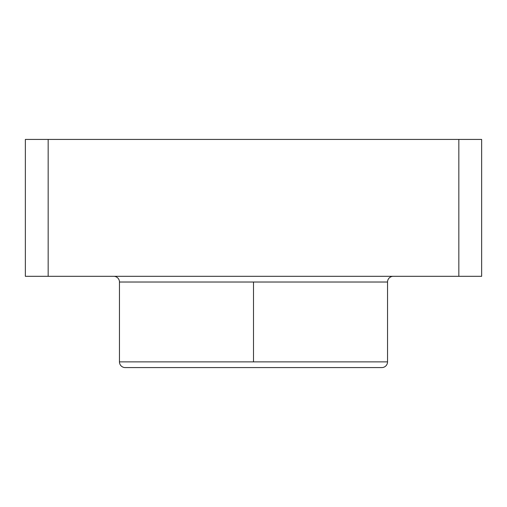 <?xml version="1.0" encoding="UTF-8"?>
<svg xmlns="http://www.w3.org/2000/svg" width="507" height="507" viewBox="0 0 507 507"><rect width="100%" height="100%" fill="white"/><g stroke="black" fill="none" stroke-linecap="round" stroke-linejoin="round"><path stroke-width="0.76" d="M125.166 367.575A5.704 5.704 0 0 1 119.462 361.871A5.704 5.704 0 0 0 125.166 367.575L381.834 367.575A5.704 5.704 0 0 0 387.538 361.871L119.462 361.871L253.5 361.871L253.5 282.019L119.462 282.019A5.704 5.704 0 0 0 113.758 276.315A5.704 5.704 0 0 1 119.462 282.019L387.538 282.019A5.704 5.704 0 0 1 393.242 276.315A5.704 5.704 0 0 0 387.538 282.019L253.5 282.019L253.5 361.871L387.538 361.871A5.704 5.704 0 0 1 381.834 367.575L125.166 367.575M25.35 276.315L48.165 276.315L48.165 139.425L25.35 139.425L25.35 276.315L25.35 139.425L48.165 139.425L48.165 276.315L458.835 276.315L458.835 139.425L48.165 139.425L458.835 139.425L458.835 276.315L481.65 276.315L481.65 139.425L458.835 139.425L481.65 139.425L481.65 276.315L25.35 276.315M119.462 282.019L119.462 361.871M387.538 361.871L387.538 282.019"/></g></svg>
